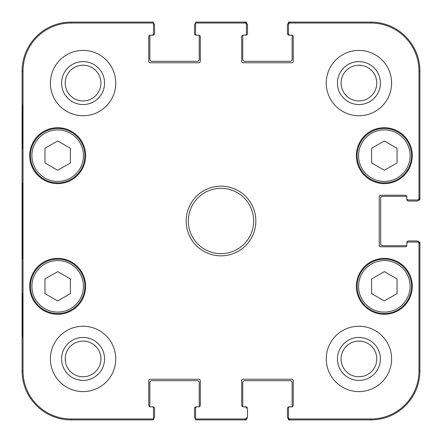 <?xml version="1.0" encoding="UTF-8"?>
<svg xmlns="http://www.w3.org/2000/svg" width="442" height="442" viewBox="0 0 442 442"><rect width="100%" height="100%" fill="white"/><g stroke="black" fill="none" stroke-linecap="round" stroke-linejoin="round"><path stroke-width="0.66" d="M397.032 162.971L384.33 170.247L371.628 162.971L371.628 148.247L384.33 140.97L397.032 148.247L397.032 162.971M357.108 155.667A27.222 27.222 0 0 0 397.944 179.242A27.222 27.222 0 0 0 397.944 132.092A27.222 27.222 0 0 0 357.108 155.667M397.032 293.637L384.33 300.914L371.628 293.637L371.628 278.908L384.33 271.631L397.032 278.908L397.032 293.637M357.108 286.333A27.222 27.222 0 0 0 397.944 309.908A27.222 27.222 0 0 0 397.944 262.758A27.222 27.222 0 0 0 357.108 286.333M70.372 162.971L57.67 170.247L44.968 162.971L44.968 148.247L57.67 140.97L70.372 148.247L70.372 162.971M30.448 155.667A27.222 27.222 0 0 0 71.278 179.242A27.222 27.222 0 0 0 71.278 132.092A27.222 27.222 0 0 0 30.448 155.667M70.372 293.637L57.67 300.914L44.968 293.637L44.968 278.908L57.67 271.631L70.372 278.908L70.372 293.637M30.448 286.333A27.222 27.222 0 0 0 71.278 309.908A27.222 27.222 0 0 0 71.278 262.758A27.222 27.222 0 0 0 30.448 286.333M407.198 242.542L407.198 242.05L406.833 242.05L406.833 245.404A1.088 1.088 0 0 1 406.11 245.68L382.518 245.68A1.812 1.812 0 0 1 380.7 243.868L380.7 198.132A1.812 1.812 0 0 1 382.518 196.32L406.11 196.32A1.088 1.088 0 0 1 406.833 196.596L406.833 199.95L407.198 199.95L407.198 199.458M288.51 418.447L288.51 408.286L288.51 418.447A1.453 1.453 90 0 0 288.527 418.668L288.51 419.9L370.899 419.9A49.001 49.001 0 0 0 419.9 370.899L419.9 242.05L418.657 242.05M418.657 199.95L419.9 199.95L419.9 71.101A49.001 49.001 0 0 0 370.899 22.1L288.51 22.1L288.51 23.343A1.453 1.453 -90 0 0 288.51 23.553L288.51 24.47A1.453 1.453 -90 0 1 289.963 23.017L370.899 23.017A48.079 48.079 0 0 1 418.983 71.101L418.983 198.497A1.453 1.453 -0 0 1 417.53 199.95L418.447 199.95A1.453 1.453 -0 0 0 418.668 199.933A1.812 1.812 0 0 1 416.994 201.038L408.286 201.038A1.088 1.088 0 0 1 407.198 199.95M289.002 34.802L288.51 34.802L288.51 35.167L291.864 35.167A1.088 1.088 0 0 1 292.14 35.89L292.14 59.482A1.812 1.812 0 0 1 290.322 61.3L244.592 61.3A1.812 1.812 0 0 1 242.78 59.482L242.78 35.89A1.088 1.088 0 0 1 243.05 35.167L246.409 35.167L246.409 34.802L245.918 34.802M246.409 23.343L246.409 22.1L195.591 22.1L195.591 23.017L244.956 23.017A1.453 1.453 -90 0 1 246.409 24.47L246.409 23.553A1.453 1.453 -90 0 0 246.393 23.332A1.812 1.812 0 0 1 247.498 25.006L247.498 33.714A1.088 1.088 0 0 1 246.409 34.802M196.082 34.802L195.591 34.802L195.591 35.167L198.944 35.167A1.088 1.088 0 0 1 199.22 35.89L199.22 59.482A1.812 1.812 0 0 1 197.408 61.3L151.678 61.3A1.812 1.812 0 0 1 149.86 59.482L149.86 35.89A1.088 1.088 0 0 1 150.136 35.167L153.49 35.167L153.49 34.802L152.998 34.802M152.998 407.198L153.49 407.198L153.49 406.833L150.136 406.833A1.088 1.088 0 0 1 149.86 406.11L149.86 382.518A1.812 1.812 0 0 1 151.678 380.7L197.408 380.7A1.812 1.812 0 0 1 199.22 382.518L199.22 406.11A1.088 1.088 0 0 1 198.95 406.833L195.591 406.833L195.591 407.198L196.082 407.198M245.918 407.198L246.409 407.198L246.409 406.833L243.056 406.833A1.088 1.088 0 0 1 242.78 406.11L242.78 382.518A1.812 1.812 0 0 1 244.592 380.7L290.322 380.7A1.812 1.812 0 0 1 292.14 382.518L292.14 406.11A1.088 1.088 0 0 1 291.864 406.833L288.51 406.833L288.51 407.198L289.002 407.198M195.591 23.017L195.591 33.714A1.453 1.453 0 0 0 197.044 35.167L198.861 35.167A1.453 1.453 0 0 1 200.309 36.62L200.309 61.3A1.453 1.453 0 0 1 198.861 62.753L150.225 62.753A1.453 1.453 0 0 1 148.772 61.3L148.772 36.62A1.453 1.453 0 0 1 150.225 35.167L152.037 35.167A1.453 1.453 0 0 0 153.49 33.714L153.49 22.1L71.101 22.1A49.001 49.001 0 0 0 22.1 71.101L22.1 370.899A49.001 49.001 0 0 0 71.101 419.9L153.49 419.9L153.49 408.286A1.453 1.453 0 0 0 152.037 406.833L150.225 406.833A1.453 1.453 0 0 1 148.772 405.38L148.772 380.7A1.453 1.453 0 0 1 150.225 379.247L198.861 379.247A1.453 1.453 0 0 1 200.309 380.7L200.309 405.38A1.453 1.453 0 0 1 198.861 406.833L197.044 406.833A1.453 1.453 0 0 0 195.591 408.286L195.591 419.9L246.409 419.9L246.409 418.657M407.198 242.05A1.088 1.088 0 0 1 408.286 240.962L416.994 240.962A1.812 1.812 0 0 1 418.668 242.067A1.453 1.453 0 0 0 418.447 242.05L417.53 242.05A1.453 1.453 0 0 1 418.983 243.503L418.983 370.899A48.079 48.079 0 0 1 370.899 418.983L289.963 418.983A1.453 1.453 90 0 1 288.51 417.53M288.51 34.802A1.088 1.088 0 0 1 287.422 33.714L287.422 25.006A1.812 1.812 0 0 1 288.527 23.332A1.453 1.453 -90 0 1 289.963 22.1L289.963 23.017M153.49 23.343A1.812 1.812 0 0 1 154.578 25.006L154.578 33.714A1.088 1.088 0 0 1 153.49 34.802M195.591 34.802A1.088 1.088 0 0 1 194.502 33.714L194.502 25.006A1.812 1.812 0 0 1 195.591 23.343M195.591 418.657A1.812 1.812 0 0 1 194.502 416.994L194.502 408.286A1.088 1.088 0 0 1 195.591 407.198M153.49 407.198A1.088 1.088 0 0 1 154.578 408.286L154.578 416.994A1.812 1.812 0 0 1 153.49 418.657M289.963 418.983L289.963 419.9A1.453 1.453 90 0 1 288.527 418.668A1.812 1.812 0 0 1 287.422 416.994L287.422 408.286A1.088 1.088 0 0 1 288.51 407.198M246.409 407.198A1.088 1.088 0 0 1 247.498 408.286L247.498 416.994A1.812 1.812 0 0 1 246.393 418.668A1.453 1.453 90 0 0 246.409 418.447L246.409 417.53A1.453 1.453 90 0 1 244.956 418.983L195.591 418.983M246.409 23.553L246.409 33.714A1.453 1.453 0 0 1 244.956 35.167L243.139 35.167A1.453 1.453 0 0 0 241.691 36.62L241.691 61.3A1.453 1.453 0 0 0 243.139 62.753L291.775 62.753A1.453 1.453 0 0 0 293.228 61.3L293.228 36.62A1.453 1.453 0 0 0 291.775 35.167L289.963 35.167A1.453 1.453 0 0 1 288.51 33.714L288.51 23.553M418.447 199.95L408.286 199.95A1.453 1.453 0 0 1 406.833 198.497L406.833 196.684A1.453 1.453 0 0 0 405.38 195.231L380.7 195.231A1.453 1.453 0 0 0 379.247 196.684L379.247 245.316A1.453 1.453 0 0 0 380.7 246.769L405.38 246.769A1.453 1.453 0 0 0 406.833 245.316L406.833 243.503A1.453 1.453 0 0 1 408.286 242.05L418.447 242.05M246.409 417.53L246.409 418.447M246.393 23.332A1.453 1.453 -90 0 0 244.956 22.1L244.956 23.017M418.668 199.933A1.453 1.453 -0 0 0 419.9 198.497L418.983 198.497M244.956 418.983L244.956 419.9A1.453 1.453 90 0 0 246.393 418.668M418.983 243.503L419.9 243.503A1.453 1.453 0 0 0 418.668 242.067M22.431 148.407L22.431 104.853L22.686 148.407M22.431 337.147L22.431 293.593L22.686 337.147M22.199 221L22.531 258.692C22.951 260.239 22.951 181.64 22.531 183.347L22.199 221M153.49 418.983L71.101 418.983A48.079 48.079 0 0 1 23.017 370.899L23.017 71.101A48.079 48.079 0 0 1 71.101 23.017L153.49 23.017M61.598 83.074A21.476 21.476 0 0 0 93.815 101.677A21.476 21.476 0 0 0 93.815 64.477A21.476 21.476 0 0 0 61.598 83.074M65.228 83.074A17.846 17.846 0 0 1 92.002 67.62A17.846 17.846 0 0 1 92.002 98.533A17.846 17.846 0 0 1 65.228 83.074M61.598 358.926A21.476 21.476 0 0 0 93.815 377.523A21.476 21.476 0 0 0 93.815 340.323A21.476 21.476 0 0 0 61.598 358.926M65.228 358.926A17.846 17.846 0 0 1 92.002 343.467A17.846 17.846 0 0 1 92.002 374.38A17.846 17.846 0 0 1 65.228 358.926M337.445 358.926A21.476 21.476 0 0 0 369.661 377.523A21.476 21.476 0 0 0 369.661 340.323A21.476 21.476 0 0 0 337.445 358.926M341.075 358.926A17.846 17.846 0 0 1 367.849 343.467A17.846 17.846 0 0 1 367.849 374.38A17.846 17.846 0 0 1 341.075 358.926M337.445 83.074A21.476 21.476 0 0 0 369.661 101.677A21.476 21.476 0 0 0 369.661 64.477A21.476 21.476 0 0 0 337.445 83.074M341.075 83.074A17.846 17.846 0 0 1 367.849 67.62A17.846 17.846 0 0 1 367.849 98.533A17.846 17.846 0 0 1 341.075 83.074M115.743 358.926A32.664 32.664 0 0 1 66.742 387.214A32.664 32.664 0 0 1 66.742 330.633A32.664 32.664 0 0 1 115.743 358.926M391.59 358.926A32.664 32.664 0 0 1 342.589 387.214A32.664 32.664 0 0 1 342.589 330.633A32.664 32.664 0 0 1 391.59 358.926M391.59 83.074A32.664 32.664 0 0 1 342.589 111.367A32.664 32.664 0 0 1 342.589 54.786A32.664 32.664 0 0 1 391.59 83.074M115.743 83.074A32.664 32.664 0 0 1 66.742 111.367A32.664 32.664 0 0 1 66.742 54.786A32.664 32.664 0 0 1 115.743 83.074M85.615 286.333A27.945 27.945 0 0 1 43.697 310.538A27.945 27.945 0 0 1 43.697 262.128A27.945 27.945 0 0 1 85.615 286.333M412.276 286.333A27.945 27.945 0 0 1 370.357 310.538A27.945 27.945 0 0 1 370.357 262.128A27.945 27.945 0 0 1 412.276 286.333M412.276 155.667A27.945 27.945 0 0 1 370.357 179.872A27.945 27.945 0 0 1 370.357 131.462A27.945 27.945 0 0 1 412.276 155.667M85.615 155.667A27.945 27.945 0 0 1 43.697 179.872A27.945 27.945 0 0 1 43.697 131.462A27.945 27.945 0 0 1 85.615 155.667M188.336 221A32.664 32.664 0 0 1 237.332 192.712A32.664 32.664 0 0 1 237.332 249.288A32.664 32.664 0 0 1 188.336 221M186.154 221A34.846 34.846 0 0 0 238.42 251.178A34.846 34.846 0 0 0 238.42 190.822A34.846 34.846 0 0 0 186.154 221M288.51 408.286A1.453 1.453 0 0 1 289.963 406.833L291.775 406.833A1.453 1.453 0 0 0 293.228 405.38L293.228 380.7A1.453 1.453 0 0 0 291.775 379.247L243.139 379.247A1.453 1.453 0 0 0 241.691 380.7L241.691 405.38A1.453 1.453 0 0 0 243.139 406.833L244.956 406.833A1.453 1.453 0 0 1 246.409 408.286M417.53 242.05L408.286 242.05M408.286 199.95L417.53 199.95M288.51 24.47L288.51 33.714M246.409 33.714L246.409 24.47M358.561 155.667A25.769 25.769 0 0 1 397.214 133.351A25.769 25.769 0 0 1 397.214 177.988A25.769 25.769 0 0 1 358.561 155.667M358.561 286.333A25.769 25.769 0 0 1 397.214 264.012A25.769 25.769 0 0 1 397.214 308.649A25.769 25.769 0 0 1 358.561 286.333M31.901 155.667A25.769 25.769 0 0 1 70.554 133.351A25.769 25.769 0 0 1 70.554 177.988A25.769 25.769 0 0 1 31.901 155.667M31.901 286.333A25.769 25.769 0 0 1 70.554 264.012A25.769 25.769 0 0 1 70.554 308.649A25.769 25.769 0 0 1 31.901 286.333M22.1 71.101L23.017 71.101M22.1 370.899L23.017 370.899M419.9 370.899L418.983 370.899M370.899 22.1L370.899 23.017M419.9 71.101L418.983 71.101M370.899 419.9L370.899 418.983M71.101 22.1L71.101 23.017M71.101 419.9L71.101 418.983"/></g></svg>
